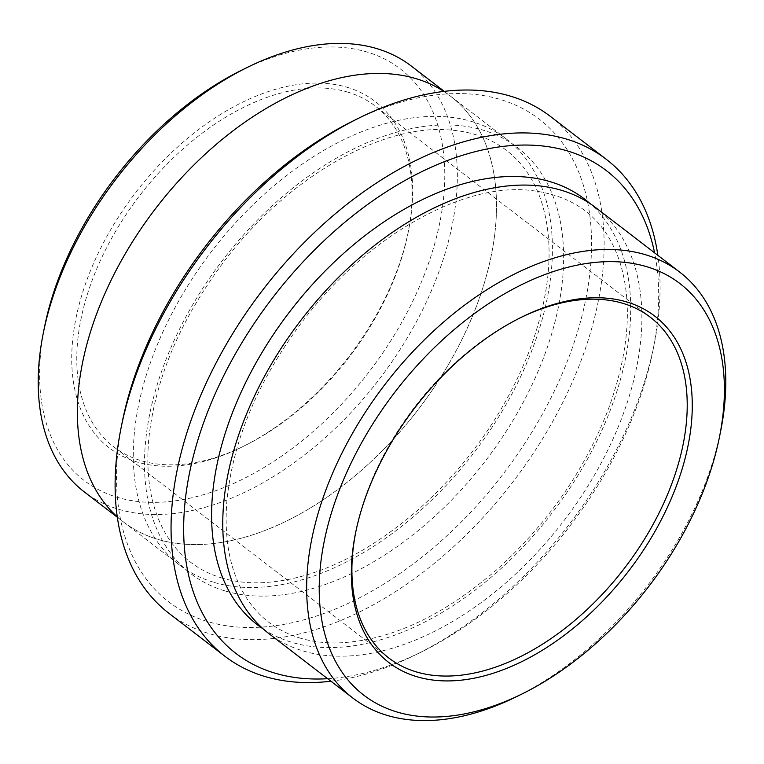 <?xml version="1.0" encoding="UTF-8"?>
<svg xmlns="http://www.w3.org/2000/svg" width="764" height="764" viewBox="0 0 764 764"><rect width="100%" height="100%" fill="white"/><g stroke="black" fill="none" stroke-linecap="round" stroke-linejoin="round"><path stroke-width="0.57" stroke-dasharray="3.82 2.86" d="M353.35 120.827A304.263 187.4 -52.5 0 1 499.484 99.215A304.263 187.4 -52.5 0 1 560.986 376.585A304.263 187.4 -52.5 0 1 268.747 626.518A304.263 187.4 -52.5 0 1 122.297 421.804M595.805 207.693A268.46 165.349 -52.5 0 1 581.796 495.588A268.46 165.349 -52.5 0 1 303.996 651.205A268.46 165.349 -52.5 0 1 268.852 633.585M516.817 696.529A268.46 165.349 127.5 0 0 720.681 430.972M327.632 678.709A304.263 187.4 127.5 0 0 421.833 651.759A304.263 187.4 127.5 0 0 652.886 350.781A304.263 187.4 127.5 0 0 654.586 252.817M346.579 87.134A218.351 134.483 -52.5 0 1 408.501 230.699A218.351 134.483 -52.5 0 1 242.685 446.692A218.351 134.483 -52.5 0 1 80.812 298.543A218.351 134.483 -52.5 0 1 346.579 87.134M241.605 70.221A259.512 159.838 -52.5 0 1 366.252 51.79A259.512 159.838 -52.5 0 1 418.701 288.362A259.512 159.838 -52.5 0 1 169.446 501.537A259.512 159.838 -52.5 0 1 44.541 326.935M550.357 116.386A313.211 192.91 -52.5 0 1 534.017 452.278A313.211 192.91 -52.5 0 1 209.899 633.834A313.211 192.91 -52.5 0 1 168.901 613.272M330.898 681.221A313.211 192.91 127.5 0 0 416.256 654.509A313.211 192.91 127.5 0 0 654.108 344.688A313.211 192.91 127.5 0 0 657.852 255.329M411.261 66.019A268.46 165.349 -52.5 0 1 397.251 353.923A268.46 165.349 -52.5 0 1 119.451 509.531A268.46 165.349 -52.5 0 1 84.307 491.911M117.264 516.827A268.47 165.349 127.5 0 0 123.453 521.974A268.47 165.349 127.5 0 0 158.597 539.594A268.46 165.349 127.5 0 0 436.397 383.967A268.46 165.349 127.5 0 0 450.407 96.073A268.46 165.349 127.5 0 0 155.78 208.333A268.46 165.349 127.5 0 0 123.453 521.965A268.46 165.349 127.5 0 0 158.597 539.585A268.47 165.349 127.5 0 0 436.406 383.977A268.47 165.349 127.5 0 0 450.416 96.063A268.47 165.349 127.5 0 0 443.846 91.422M214.512 582.521A268.47 165.349 127.5 0 0 492.322 426.904A268.47 165.349 127.5 0 0 506.341 138.991A268.47 165.349 127.5 0 0 211.695 251.261A268.47 165.349 127.5 0 0 179.368 564.902A268.47 165.349 127.5 0 0 214.512 582.521M520.198 317.862A214.779 132.287 127.5 0 0 519.09 318.407A214.779 132.287 127.5 0 0 355.986 530.865A214.779 132.287 127.5 0 0 355.747 532.078M347.104 91.928A214.779 132.287 -52.5 0 1 375.219 106.024A214.779 132.287 -52.5 0 1 408.014 233.135A214.779 132.287 -52.5 0 1 244.91 445.593A214.779 132.287 -52.5 0 1 141.76 460.854A214.779 132.287 -52.5 0 1 113.645 446.749A214.779 132.287 -52.5 0 1 124.857 216.422A214.779 132.287 -52.5 0 1 347.104 91.928M225.705 591.116A268.47 165.349 127.5 0 0 561.712 286.977A268.47 165.349 127.5 0 0 274.706 203.52A268.47 165.349 127.5 0 0 225.705 591.116M263.408 629.097A268.46 165.349 127.5 0 0 292.813 642.619A268.46 165.349 127.5 0 0 567.442 491.749A268.46 165.349 127.5 0 0 590.066 203.596M300.901 638.322C274.438 630.491 254.622 614.141 241.453 589.283C228.894 565.169 224.072 535.459 226.965 500.172C233.278 438.507 259.368 377.731 305.228 317.814C366.978 237.547 458.295 185.385 525.107 189.902C573.63 193.76 605.203 217.788 619.814 262.004C632.812 303.298 629.02 352.28 608.431 408.95C584.67 470.519 547.349 524.18 496.466 569.944C442.318 616.548 389.621 640.872 338.376 642.906C324.901 643.202 312.419 641.674 300.901 638.322M506.341 138.991L444.285 91.365M179.368 564.902L117.331 517.257M222.61 578.224C196.138 570.393 176.322 554.043 163.152 529.185C150.594 505.071 145.771 475.361 148.665 440.064C154.977 378.409 181.068 317.623 226.937 257.716C288.687 177.439 380.004 125.277 446.816 129.794C470.624 131.055 490.717 138.083 507.095 150.871C522.853 163.171 534.332 180.18 541.533 201.897C554.53 243.191 550.729 292.173 530.149 348.852C506.379 410.411 469.058 464.082 418.175 509.846C364.027 556.459 311.33 580.774 260.075 582.808C246.61 583.104 234.118 581.576 222.61 578.224M650.355 317.251L375.219 106.024M388.781 657.976L113.645 446.749M652.886 350.781L654.108 344.688M421.833 651.759L416.256 654.509M355.986 530.865L355.499 533.301M519.09 318.407L521.315 317.308M408.014 233.135L408.501 230.699M244.91 445.593L242.685 446.692"/><path stroke-width="1.15" d="M417.421 676.866A218.351 134.483 127.5 0 0 683.188 465.457A218.351 134.483 127.5 0 0 521.315 317.308A218.351 134.483 127.5 0 0 355.499 533.301A218.351 134.483 127.5 0 0 417.421 676.866M397.748 712.21A259.512 159.838 127.5 0 0 522.395 693.779A259.512 159.838 127.5 0 0 719.459 437.065A259.512 159.838 127.5 0 0 594.554 262.463A259.512 159.838 127.5 0 0 345.299 475.638A259.512 159.838 127.5 0 0 397.748 712.21M224.826 656.2L168.901 613.272A313.211 192.91 -52.5 0 1 121.075 427.907L122.297 421.804A304.263 187.4 -52.5 0 1 353.35 120.827L358.927 118.076A313.211 192.91 -52.5 0 1 509.359 95.825A313.211 192.91 -52.5 0 1 550.357 116.386L606.282 159.313A313.211 192.91 127.5 0 0 262.529 290.282A313.211 192.91 127.5 0 0 224.826 656.2A313.211 192.91 127.5 0 0 265.824 676.77A313.211 192.91 127.5 0 0 330.898 681.221M352.739 697.981L268.852 633.585A268.46 165.349 -52.5 0 1 282.861 345.681A268.46 165.349 -52.5 0 1 560.661 190.064A268.46 165.349 -52.5 0 1 595.805 207.693L679.693 272.089A268.46 165.349 127.5 0 0 385.056 384.349A268.46 165.349 127.5 0 0 352.739 697.981A268.46 165.349 127.5 0 0 387.883 715.601A268.46 165.349 127.5 0 0 516.817 696.529L522.395 693.779M719.459 437.065L720.681 430.972A268.46 165.349 127.5 0 0 679.693 272.089M654.586 252.817A304.263 187.4 127.5 0 0 297.196 268.25A304.263 187.4 127.5 0 0 275.699 673.37A304.263 187.4 127.5 0 0 327.632 678.709M117.331 517.257L84.307 491.911A268.46 165.349 -52.5 0 1 43.319 333.028L44.541 326.935A259.512 159.838 -52.5 0 1 241.605 70.221L247.183 67.471A268.46 165.349 -52.5 0 1 376.117 48.399A268.46 165.349 -52.5 0 1 411.261 66.019L444.285 91.365M121.075 427.907A313.211 192.91 -52.5 0 1 358.927 118.076M657.852 255.329A313.211 192.91 127.5 0 0 606.282 159.313M43.319 333.028A268.46 165.349 -52.5 0 1 247.183 67.471M443.846 91.422A268.47 165.349 127.5 0 0 155.77 208.324A268.47 165.349 127.5 0 0 117.264 516.827M355.747 532.078A214.779 132.287 127.5 0 0 388.781 657.976A214.779 132.287 127.5 0 0 416.896 672.072A214.779 132.287 127.5 0 0 639.143 547.578A214.779 132.287 127.5 0 0 650.355 317.251A214.779 132.287 127.5 0 0 520.198 317.862M590.066 203.596A268.46 165.349 127.5 0 0 289.986 311.368A268.46 165.349 127.5 0 0 263.408 629.097"/></g></svg>

